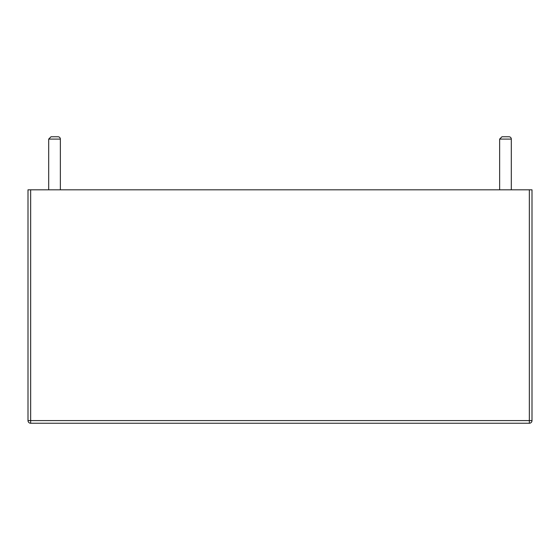 <?xml version="1.0" encoding="UTF-8"?>
<svg xmlns="http://www.w3.org/2000/svg" width="560" height="560" viewBox="0 0 560 560"><rect width="100%" height="100%" fill="white"/><g stroke="black" fill="none" stroke-linecap="round" stroke-linejoin="round"><path stroke-width="0.84" d="M532 189.812L532 420.588A2.653 2.653 0 0 1 529.347 423.241L30.653 423.241A2.653 2.653 0 0 1 28 420.588L532 420.588A2.653 2.653 0 0 1 529.347 423.241A2.653 2.653 0 0 0 532 420.588A2.653 2.653 0 0 1 529.347 423.241L529.347 189.812L532 189.812L532 420.588M30.653 189.812L30.653 423.241A2.653 2.653 0 0 1 28 420.588L28 189.812L529.347 189.812M499.639 189.812L499.639 139.09L511.308 139.09L511.308 189.812L511.308 139.09A2.331 2.331 0 0 0 508.977 136.759L501.97 136.759L508.977 136.759M48.692 139.09L60.361 139.09L60.361 189.812L60.361 139.09A2.331 2.331 0 0 0 58.03 136.759L51.023 136.759L58.03 136.759L51.023 136.759L48.692 139.09L48.692 189.812M499.639 139.09L501.97 136.759L499.639 139.09"/></g></svg>
